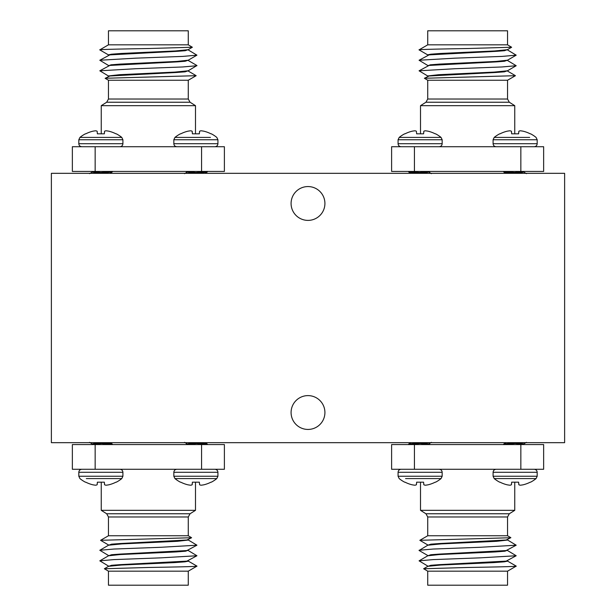 <?xml version="1.0" encoding="UTF-8"?>
<svg xmlns="http://www.w3.org/2000/svg" width="616" height="616" viewBox="0 0 616 616"><rect width="100%" height="100%" fill="white"/><g stroke="black" fill="none" stroke-linecap="round" stroke-linejoin="round"><path stroke-width="0.92" d="M291.083 203.48A16.917 16.917 0 0 0 308 220.389A16.917 16.917 0 0 0 324.917 203.48A16.917 16.917 0 0 0 308 186.563A16.917 16.917 0 0 0 291.083 203.48M291.083 412.52A16.917 16.917 0 0 0 308 429.437A16.917 16.917 0 0 0 324.917 412.52A16.917 16.917 0 0 0 308 395.611A16.917 16.917 0 0 0 291.083 412.52M51.374 173.327L51.374 442.673L564.626 442.673L564.626 173.327L51.374 173.327M108.462 44.829L108.462 30.8L188.273 30.8L188.273 44.829L108.462 44.829L99.777 49.873L108.57 54.963M99.777 49.873C98.414 49.465 122.122 48.964 148.371 48.525L192.369 47.247L188.273 44.829M106.691 102.233L101.24 105.675L195.495 105.675L190.051 102.233L106.691 102.233L108.462 99.022L188.273 99.022L188.273 80.242L108.462 80.242L105.144 78.332L109.817 75.991L176.584 72.472L185.162 71.826L188.273 70.732M188.173 71.017L196.165 75.691L105.144 78.271M192.369 47.247L188.165 49.688L175.391 50.959L121.537 53.446L111.65 54.185L108.462 54.832L108.462 55.24M188.273 49.619L185.162 50.712L176.584 51.359L109.817 54.878L99.807 60.245L108.57 65.519M188.211 60.214L176.831 61.431L120.505 64.072L111.08 64.811L108.462 65.797M188.273 60.176L185.162 61.269L176.584 61.916L109.817 65.435L99.807 70.802L108.57 76.076M188.173 60.453L196.935 65.527L188.165 70.802L174.867 72.095L119.373 74.698L108.462 75.953L108.462 76.353M224.386 171.425L201.578 171.425L201.578 146.724L224.386 146.724L224.386 171.425M95.157 171.425L72.357 171.425L72.357 146.724L95.157 146.724L95.157 171.425L201.578 171.425M188.173 49.896L196.928 55.171L182.767 56.403L135.774 58.158L99.807 60.245M196.928 65.727L182.767 66.959L135.774 68.722L99.807 70.802M95.157 146.724L201.578 146.724M86.317 137.414L79.934 137.414L86.317 137.414L79.934 137.414L78.817 139.755L78.817 143.713C78.979 145.522 79.98 146.531 81.828 146.724M104.551 131.293L104.327 133.834L104.612 131.223L104.327 133.834L97.397 133.834L97.105 131.223A33.025 12.59 -95.4 0 0 95.927 130.808L95.519 130.808A33.025 30.4 -102.9 0 0 92.754 131.223L92.462 131.293A33.225 33.102 180 0 0 85.747 133.834L85.355 133.834A33.241 33.241 0 0 0 79.934 137.414L78.817 139.755L122.907 139.755L122.907 143.713L78.817 143.713M92.546 171.895L92.546 171.433L92.546 171.895M92.546 171.964L97.143 172.803L100.862 172.557L93.147 171.664L100.862 172.557L112.258 171.371M92.654 171.833L94.587 171.425L92.654 171.833L89.536 173.65L92.654 171.833M110.364 171.525L111.427 171.664M97.397 133.834L97.174 131.293L97.397 133.834M122.907 139.755L121.791 137.414L79.934 137.414M85.747 133.834A33.225 33.102 180 0 1 92.462 131.293M92.754 131.223A33.025 30.4 -102.9 0 1 95.519 130.808L95.927 130.808A33.025 12.59 -95.4 0 1 97.105 131.223M98.09 173.327L112.258 171.964L112.258 171.425M110.364 173.119L112.258 171.964M91.153 173.327L100.862 172.557M104.612 131.223A33.025 12.59 95.4 0 1 105.798 130.808A33.025 12.59 95.4 0 0 104.612 131.223M106.206 130.808A33.025 30.4 102.9 0 1 108.963 131.223A33.025 30.4 102.9 0 0 106.206 130.808L105.798 130.808M109.255 131.293A33.225 33.102 180 0 1 115.97 133.834A33.225 33.102 180 0 0 109.255 131.293L108.963 131.223M121.791 137.414A33.241 33.241 0 0 0 116.362 133.834L115.97 133.834M210.426 137.414L174.952 137.414L173.835 139.755L173.835 143.713C173.997 145.522 174.998 146.531 176.846 146.724M187.564 171.895L187.564 171.433L186.379 172.588L186.379 171.425M187.564 171.964L192.161 172.803L195.88 172.557L188.165 171.664L195.88 172.557L207.284 171.371M187.672 171.833L189.605 171.425L187.672 171.833L184.554 173.65M193.116 173.327L207.199 172.056L207.284 171.425M206.445 171.664L204.481 171.425L206.445 171.664M199.569 131.293L199.345 133.834L199.63 131.223A33.025 12.59 95.4 0 1 200.816 130.808A33.025 12.59 95.4 0 0 199.63 131.223L199.345 133.834L199.63 131.223M199.345 133.834L192.415 133.834L192.13 131.223A33.025 12.59 -95.4 0 0 190.945 130.808L190.536 130.808A33.025 30.4 -102.9 0 0 187.772 131.223L187.48 131.293A33.225 33.102 180 0 0 180.765 133.834L180.373 133.834A33.241 33.241 0 0 0 174.952 137.414M180.765 133.834A33.225 33.102 180 0 1 187.48 131.293M187.772 131.223A33.025 30.4 -102.9 0 1 190.536 130.808L190.945 130.808A33.025 12.59 -95.4 0 1 192.13 131.223M173.835 139.755L217.925 139.755L216.809 137.414L217.925 139.755L217.925 143.713L173.835 143.713M186.171 173.327L195.88 172.557M201.224 130.808A33.025 30.4 102.9 0 1 203.981 131.223A33.025 30.4 102.9 0 0 201.224 130.808L200.816 130.808M204.273 131.293A33.225 33.102 180 0 1 210.988 133.834A33.225 33.102 180 0 0 204.273 131.293L203.981 131.223M216.809 137.414A33.241 33.241 0 0 0 211.38 133.834L210.988 133.834M192.192 131.293L192.415 133.834L192.192 131.293M427.727 44.829L427.727 30.8L507.538 30.8L507.538 44.829L427.727 44.829L419.042 49.873L427.835 54.963M419.042 49.873C417.679 49.465 441.387 48.964 467.629 48.525L511.634 47.247L507.538 44.829M425.949 102.233L420.505 105.675L514.76 105.675L509.309 102.233L425.949 102.233L427.727 99.022L507.538 99.022L507.538 80.242L427.727 80.242L424.401 78.271L429.082 75.991L495.849 72.472L504.419 71.826L507.538 70.732M507.438 71.017L515.43 75.691L424.401 78.271M511.634 47.247L507.43 49.688L494.656 50.959L440.802 53.446L430.907 54.185L427.72 54.832L427.727 55.24M507.538 49.619L504.419 50.712L495.849 51.359L429.082 54.878L419.065 60.245L427.835 65.519M507.468 60.214L496.096 61.431L439.762 64.072L430.345 64.811L427.727 65.797M507.538 60.176L504.419 61.269L495.849 61.916L429.082 65.435L419.065 70.802L427.835 76.076M507.438 60.453L516.193 65.727L507.43 70.802L494.132 72.095L438.63 74.698L427.72 75.953L427.727 76.353M543.643 171.425L520.843 171.425L520.843 146.724L543.643 146.724L543.643 171.425M414.422 171.425L391.614 171.425L391.614 146.724L414.422 146.724L414.422 171.425L520.843 171.425M507.438 49.896L516.193 55.171L502.032 56.403L455.039 58.158L419.065 60.245M516.193 65.727L502.032 66.959L455.039 68.722L419.065 70.802M414.422 146.724L520.843 146.724M529.683 137.414L494.209 137.414L493.093 139.755L493.093 143.713C493.254 145.522 494.263 146.531 496.103 146.724M518.895 131.223A33.025 12.59 95.4 0 1 520.073 130.808A33.025 12.59 95.4 0 0 518.895 131.223L518.603 133.834L518.826 131.293L518.603 133.834L518.826 131.293L518.603 133.834L511.673 133.834L511.388 131.223A33.025 12.59 -95.4 0 0 510.202 130.808L509.794 130.808A33.025 30.4 -102.9 0 0 507.037 131.223L506.745 131.293A33.225 33.102 180 0 0 500.03 133.834L499.638 133.834A33.241 33.241 0 0 0 494.209 137.414M505.636 172.403L511.419 172.904L523.431 171.425L508.061 173.327M522.853 171.664L521.413 171.425L522.853 171.664M504.573 171.664L515.138 172.557L505.636 171.81M520.482 130.808A33.025 30.4 102.9 0 1 523.246 131.223A33.025 30.4 102.9 0 0 520.482 130.808L520.073 130.808M523.538 131.293A33.225 33.102 180 0 1 530.253 133.834A33.225 33.102 180 0 0 523.538 131.293L523.246 131.223M536.066 137.414L537.183 139.755L536.066 137.414A33.241 33.241 0 0 0 530.645 133.834L530.253 133.834M493.093 139.755L537.183 139.755L537.183 143.713L493.093 143.713M513.12 173.327L522.345 172.357L523.454 171.964L523.454 171.425M511.419 172.904L505.266 172.357L503.819 172.056L503.742 171.425M503.742 171.964L506.537 171.425M500.03 133.834A33.225 33.102 180 0 1 506.745 131.293M507.037 131.223A33.025 30.4 -102.9 0 1 509.794 130.808L510.202 130.808A33.025 12.59 -95.4 0 1 511.388 131.223M511.673 133.834L511.449 131.293L511.673 133.834M518.826 131.293L518.603 133.834L518.826 131.293M405.574 137.414L399.191 137.414L405.574 137.414L399.191 137.414L398.075 139.755L398.075 143.713C398.236 145.522 399.245 146.531 401.085 146.724M416.401 172.904L408.801 172.056L416.401 172.904L428.413 171.425L413.043 173.327M427.835 171.664L426.395 171.425L427.835 171.664M408.716 171.964L408.716 171.425L408.716 171.964L411.519 171.425M420.12 172.557L409.555 171.664L420.12 172.557M423.87 131.223A33.025 12.59 95.4 0 1 425.055 130.808A33.025 12.59 95.4 0 0 423.87 131.223L423.585 133.834L416.655 133.834L416.37 131.223A33.025 12.59 -95.4 0 0 415.184 130.808L414.776 130.808A33.025 30.4 -102.9 0 0 412.019 131.223L411.727 131.293A33.225 33.102 180 0 0 405.012 133.834L404.62 133.834A33.241 33.241 0 0 0 399.191 137.414L398.075 139.755L442.165 139.755L442.165 143.713L398.075 143.713M435.235 133.834A33.225 33.102 180 0 0 428.52 131.293A33.225 33.102 180 0 1 435.235 133.834L435.627 133.834A33.241 33.241 0 0 1 441.048 137.414L399.191 137.414M425.463 130.808A33.025 30.4 102.9 0 1 428.228 131.223A33.025 30.4 102.9 0 0 425.463 130.808L425.055 130.808M418.102 173.327L427.327 172.357L428.436 171.964L428.436 171.425M416.655 133.834L416.37 131.223A33.025 12.59 -95.4 0 0 415.184 130.808L414.776 130.808A33.025 30.4 -102.9 0 0 412.019 131.223M405.012 133.834A33.225 33.102 180 0 1 411.727 131.293M423.808 131.293L423.585 133.834L423.808 131.293M188.273 571.171L188.273 585.2L108.462 585.2L108.462 571.171L188.273 571.171L196.958 566.127L188.165 561.037M196.958 566.127C198.321 566.535 174.613 567.036 148.371 567.475L104.366 568.753L108.462 571.171M190.051 513.767L195.495 510.325L101.24 510.325L106.691 513.767L190.051 513.767L188.273 516.978L108.462 516.978L108.462 535.758L188.273 535.758L191.599 537.73L186.918 540.009L120.151 543.528L111.581 544.174L108.462 545.268M108.562 544.983L100.57 540.309L191.599 537.73M104.366 568.753L108.57 566.312L121.344 565.041L175.198 562.554L185.093 561.815L188.28 561.168L188.273 560.76M108.462 566.381L111.581 565.288L120.151 564.641L186.918 561.122L196.935 555.755L188.165 550.481M108.531 555.786L119.904 554.569L176.238 551.928L185.655 551.189L188.273 550.203M108.462 555.825L111.581 554.731L120.151 554.084L186.918 550.565L196.935 545.198L188.165 539.924M108.562 555.547L99.807 550.273L108.57 545.198L121.868 543.905L177.369 541.302L188.28 540.047L188.273 539.647M72.357 444.575L95.157 444.575L95.157 469.277L72.357 469.277L72.357 444.575M201.578 444.575L224.386 444.575L224.386 469.277L201.578 469.277L201.578 444.575L95.157 444.575M108.562 566.104L99.807 560.83L113.968 559.597L160.961 557.842L196.935 555.755M99.807 550.273L113.968 549.041L160.961 547.278L196.935 545.198M201.578 469.277L95.157 469.277M97.105 484.777A33.025 12.59 -84.6 0 1 95.927 485.192A33.025 12.59 -84.6 0 0 97.105 484.777L97.397 482.166L97.174 484.707L97.397 482.166L97.174 484.707L97.397 482.166L104.327 482.166L104.612 484.777A33.025 12.59 84.6 0 0 105.798 485.192L106.206 485.192A33.025 30.4 77.1 0 0 108.963 484.777L109.255 484.707A33.225 33.102 -0 0 0 115.97 482.166L116.362 482.166A33.241 33.241 0 0 0 121.791 478.586L122.907 476.245L122.907 472.287C122.746 470.478 121.737 469.469 119.897 469.277M110.364 443.597L104.581 443.097L92.569 444.575L107.939 442.673M93.147 444.336L94.587 444.575L93.147 444.336M111.427 444.336L100.862 443.443L110.364 444.19M86.317 478.586L121.791 478.586M95.519 485.192A33.025 30.4 -77.1 0 1 92.754 484.777A33.025 30.4 -77.1 0 0 95.519 485.192L95.927 485.192M92.462 484.707A33.225 33.102 0 0 1 85.747 482.166A33.225 33.102 -0 0 0 92.462 484.707L92.754 484.777M79.934 478.586L78.817 476.245L79.934 478.586A33.241 33.241 0 0 0 85.355 482.166L85.747 482.166M122.907 476.245L78.817 476.245L78.817 472.287L122.907 472.287M102.88 442.673L93.655 443.643L92.546 444.036L92.546 444.575M104.581 443.097L110.734 443.643L112.181 443.943L112.258 444.575M112.258 444.036L109.463 444.575M115.97 482.166A33.225 33.102 0 0 1 109.255 484.707M108.963 484.777A33.025 30.4 77.1 0 1 106.206 485.192L105.798 485.192A33.025 12.59 84.6 0 1 104.612 484.777M104.327 482.166L104.551 484.707L104.327 482.166M97.174 484.707L97.397 482.166L97.174 484.707M210.426 478.586L216.809 478.586L210.426 478.586L216.809 478.586L217.925 476.245L217.925 472.287C217.764 470.478 216.755 469.469 214.915 469.277M199.599 443.097L207.199 443.943L199.599 443.097L187.587 444.575L202.957 442.673M188.165 444.336L189.605 444.575L188.165 444.336M207.284 444.036L207.284 444.575L207.284 444.036L204.481 444.575M195.88 443.443L206.445 444.336L195.88 443.443M192.13 484.777A33.025 12.59 -84.6 0 1 190.945 485.192A33.025 12.59 -84.6 0 0 192.13 484.777L192.415 482.166L199.345 482.166L199.63 484.777A33.025 12.59 84.6 0 0 200.816 485.192L201.224 485.192A33.025 30.4 77.1 0 0 203.981 484.777L204.273 484.707A33.225 33.102 -0 0 0 210.988 482.166L211.38 482.166A33.241 33.241 0 0 0 216.809 478.586L217.925 476.245L173.835 476.245L173.835 472.287L217.925 472.287M180.765 482.166A33.225 33.102 -0 0 0 187.48 484.707A33.225 33.102 0 0 1 180.765 482.166L180.373 482.166A33.241 33.241 0 0 1 174.952 478.586L216.809 478.586M190.536 485.192A33.025 30.4 -77.1 0 1 187.772 484.777A33.025 30.4 -77.1 0 0 190.536 485.192L190.945 485.192M197.898 442.673L188.673 443.643L187.564 444.036L187.564 444.575M199.345 482.166L199.63 484.777A33.025 12.59 84.6 0 0 200.816 485.192L201.224 485.192A33.025 30.4 77.1 0 0 203.981 484.777M210.988 482.166A33.225 33.102 0 0 1 204.273 484.707M192.192 484.707L192.415 482.166L192.192 484.707M529.683 478.586L536.066 478.586L529.683 478.586L536.066 478.586L537.183 476.245L537.183 472.287C537.021 470.478 536.02 469.469 534.172 469.277M511.449 484.707L511.673 482.166L511.388 484.777L511.673 482.166L518.603 482.166L518.895 484.777A33.025 12.59 84.6 0 0 520.073 485.192L520.482 485.192A33.025 30.4 77.1 0 0 523.246 484.777L523.538 484.707A33.225 33.102 -0 0 0 530.253 482.166L530.645 482.166A33.241 33.241 0 0 0 536.066 478.586L537.183 476.245L493.093 476.245L493.093 472.287L537.183 472.287M523.454 444.105L523.454 444.567L523.454 444.105M523.454 444.036L518.857 443.197L515.138 443.443L522.853 444.336L515.138 443.443L503.742 444.629M523.346 444.167L521.413 444.575L523.346 444.167L526.464 442.35M505.636 444.475L504.573 444.336M518.603 482.166L518.826 484.707L518.603 482.166M507.538 571.171L507.538 585.2L427.727 585.2L427.727 571.171L507.538 571.171L516.223 566.127L507.43 561.037M516.223 566.127C517.586 566.535 493.878 567.036 467.629 567.475L423.631 568.753L427.727 571.171M509.309 513.767L514.76 510.325L420.505 510.325L425.949 513.767L509.309 513.767L507.538 516.978L427.727 516.978L427.727 535.758L507.538 535.758L510.857 537.668L506.183 540.009L439.416 543.528L430.838 544.174L427.727 545.268M427.827 544.983L419.835 540.309L510.857 537.73M423.631 568.753L427.835 566.312L440.609 565.041L494.463 562.554L504.35 561.815L507.538 561.168L507.538 560.76M427.727 566.381L430.838 565.288L439.416 564.641L506.183 561.122L516.193 555.755L507.43 550.481M427.789 555.786L439.17 554.569L495.495 551.928L504.92 551.189L507.538 550.203M427.727 555.825L430.838 554.731L439.416 554.084L506.183 550.565L516.193 545.198L507.43 539.924M427.827 555.547L419.065 550.473L427.835 545.198L441.133 543.905L496.627 541.302L507.538 540.047L507.538 539.647M391.614 444.575L414.422 444.575L414.422 469.277L391.614 469.277L391.614 444.575M520.843 444.575L543.643 444.575L543.643 469.277L520.843 469.277L520.843 444.575L414.422 444.575M427.827 566.104L419.072 560.83L433.233 559.597L480.226 557.842L516.193 555.755M419.072 550.273L433.233 549.041L480.226 547.278L516.193 545.198M520.843 469.277L414.422 469.277M493.093 476.245L494.209 478.586L536.066 478.586M530.253 482.166A33.225 33.102 0 0 1 523.538 484.707M523.246 484.777A33.025 30.4 77.1 0 1 520.482 485.192L520.073 485.192A33.025 12.59 84.6 0 1 518.895 484.777M517.91 442.673L503.742 444.036L503.742 444.575M505.636 442.881L503.742 444.036M524.847 442.673L515.138 443.443M511.388 484.777A33.025 12.59 -84.6 0 1 510.202 485.192A33.025 12.59 -84.6 0 0 511.388 484.777M509.794 485.192A33.025 30.4 -77.1 0 1 507.037 484.777A33.025 30.4 -77.1 0 0 509.794 485.192L510.202 485.192M506.745 484.707A33.225 33.102 0 0 1 500.03 482.166A33.225 33.102 -0 0 0 506.745 484.707L507.037 484.777M494.209 478.586A33.241 33.241 0 0 0 499.638 482.166L500.03 482.166M405.574 478.586L441.048 478.586L442.165 476.245L442.165 472.287C442.003 470.478 441.002 469.469 439.154 469.277M428.436 444.105L428.436 444.567L429.622 443.412L429.622 444.575M428.436 444.036L423.839 443.197L420.12 443.443L427.835 444.336L420.12 443.443L408.716 444.629M428.328 444.167L426.395 444.575L428.328 444.167L431.446 442.35M409.555 444.336L411.519 444.575L409.555 444.336M416.431 484.707L416.655 482.166L416.37 484.777A33.025 12.59 -84.6 0 1 415.184 485.192A33.025 12.59 -84.6 0 0 416.37 484.777L416.655 482.166L423.585 482.166L423.87 484.777A33.025 12.59 84.6 0 0 425.055 485.192L425.463 485.192A33.025 30.4 77.1 0 0 428.228 484.777L428.52 484.707A33.225 33.102 -0 0 0 435.235 482.166L435.627 482.166A33.241 33.241 0 0 0 441.048 478.586M411.727 484.707L412.019 484.777A33.025 30.4 -77.1 0 0 414.776 485.192A33.025 30.4 -77.1 0 1 412.019 484.777L411.727 484.707A33.225 33.102 0 0 1 405.012 482.166A33.225 33.102 -0 0 0 411.727 484.707M435.235 482.166A33.225 33.102 0 0 1 428.52 484.707M428.228 484.777A33.025 30.4 77.1 0 1 425.463 485.192L425.055 485.192A33.025 12.59 84.6 0 1 423.87 484.777M442.165 476.245L398.075 476.245L399.191 478.586L398.075 476.245L398.075 472.287L442.165 472.287M422.884 442.673L408.716 444.036L408.716 444.575M408.801 443.943L410.988 442.673L408.716 444.036M429.829 442.673L420.12 443.443M399.191 478.586A33.241 33.241 0 0 0 404.62 482.166L405.012 482.166M414.776 485.192L415.184 485.192M423.808 484.707L423.585 482.166L423.808 484.707M195.495 105.675L195.495 133.834M188.165 60.245L196.928 55.171M108.462 80.242L108.462 99.022M101.24 105.675L101.24 133.834M190.051 102.233L188.273 99.022M188.273 80.242L196.165 75.691M110.364 173.327L110.364 172.403M110.364 171.81L110.364 171.425M122.907 143.713C122.746 145.522 121.737 146.531 119.897 146.724M207.199 172.056L205.013 173.327L207.199 172.056M217.925 143.713C217.764 145.522 216.755 146.531 214.915 146.724M505.636 173.327L505.636 171.525M514.76 105.675L514.76 133.834M507.422 60.245L516.193 55.171M427.727 80.242L427.727 99.022M420.505 105.675L420.505 133.834M509.309 102.233L507.538 99.022M507.538 80.242L515.43 75.691M428.436 171.895L429.622 172.588L429.622 171.425M505.636 173.119L503.819 172.056M523.346 171.833L526.464 173.65M537.183 143.713C537.021 145.522 536.02 146.531 534.172 146.724M408.801 172.056L410.988 173.327L408.801 172.056M428.328 171.833L431.446 173.65M442.165 143.713C442.003 145.522 441.002 146.531 439.154 146.724M441.048 137.414L442.165 139.755M110.364 442.673L110.364 444.475M101.24 510.325L101.24 482.166M108.578 555.755L99.807 560.83M188.273 535.758L188.273 516.978M195.495 510.325L195.495 482.166M106.691 513.767L108.462 516.978M108.462 535.758L100.57 540.309M187.564 444.105L186.379 443.412L186.379 444.575M110.364 442.881L112.181 443.943M92.654 444.167L89.536 442.35M78.817 472.287C78.979 470.478 79.98 469.469 81.828 469.277M207.199 443.943L205.013 442.673L207.199 443.943M187.672 444.167L184.554 442.35M173.835 472.287C173.997 470.478 174.998 469.469 176.846 469.277M174.952 478.586L173.835 476.245M420.505 510.325L420.505 482.166M427.835 555.755L419.072 560.83M507.538 535.758L507.538 516.978M514.76 510.325L514.76 482.166M425.949 513.767L427.727 516.978M427.727 535.758L419.835 540.309M505.636 442.673L505.636 443.597M505.636 444.19L505.636 444.575M493.093 472.287C493.254 470.478 494.263 469.469 496.103 469.277M398.075 472.287C398.236 470.478 399.245 469.469 401.085 469.277"/></g></svg>
